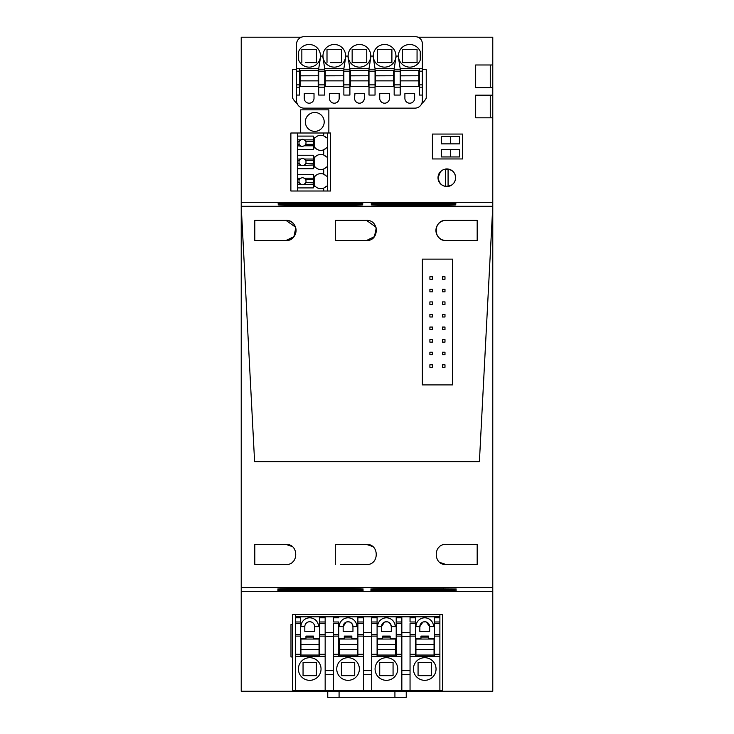 <?xml version="1.0" encoding="UTF-8"?>
<svg xmlns="http://www.w3.org/2000/svg" width="734" height="734" viewBox="0 0 734 734"><rect width="100%" height="100%" fill="white"/><g stroke="black" fill="none" stroke-linecap="round" stroke-linejoin="round"><path stroke-width="1.1" d="M241.22 691.263L492.78 691.263L492.78 591.576L241.22 591.576L241.22 691.263M492.78 591.576L492.78 206.309L241.22 206.309L241.22 591.576M417.967 37.205L492.78 37.205L492.78 206.291L241.22 206.291L254.597 461.64L479.403 461.64L492.78 206.309L241.22 206.291L254.597 461.64L479.403 461.64L492.78 206.309M301.335 37.205L241.22 37.205L241.22 206.309M492.78 587.567L241.22 587.567M285.994 544.408L254.808 544.408L254.808 564.529L285.994 564.529C298.977 565.143 298.977 543.784 285.994 544.408L292.187 546.536M335.3 544.408L335.3 564.529L335.3 544.408L366.495 544.408C379.478 543.784 379.478 565.143 366.495 564.529L340.714 564.529M439.794 562.391L445.988 564.529L477.183 564.529L445.988 564.529C433.014 565.143 433.014 543.784 445.988 544.408L477.183 544.408L477.183 564.529L477.183 544.408M383.35 589.714L456.3 590.154L383.35 590.595L370.771 590.154L383.35 589.714L383.35 590.595M290.269 588.576L350.65 588.576L350.65 589.457L290.269 589.457L290.269 588.576L277.7 589.017L290.269 589.457M350.65 589.457L363.229 589.017L350.65 588.576M290.269 589.714L350.65 589.714L350.65 590.595L290.269 590.595L290.269 589.714L277.7 590.154L290.269 590.595M350.65 590.595L363.229 590.154L350.65 589.714M383.35 588.576L456.3 589.017L383.35 589.457L370.771 589.017L383.35 588.576L383.35 589.457M492.78 95.163L475.678 95.163L475.678 117.807L475.678 95.163L490.266 95.163L490.266 117.807L475.678 117.807L492.78 117.807M492.78 87.612L475.678 87.612L475.678 64.977L492.78 64.977M241.22 202.3L492.78 202.3M445.51 169.022L445.566 186.436C440.895 185.399 438.382 182.491 438.014 177.729C439.749 185.638 444.364 188.051 451.85 184.95A8.808 8.808 0 0 0 451.85 170.499C444.364 167.398 439.749 169.811 438.014 177.729L440.574 171.517M432.409 158.957L432.409 134.056L462.594 134.056L462.594 158.957L432.409 158.957L462.594 158.957L462.594 134.056L432.409 134.056L432.409 158.957M383.35 203.272C367.128 203.566 367.128 203.859 383.35 204.153L383.35 203.272C367.128 203.566 367.128 203.859 383.35 204.153L443.731 204.153C459.952 203.859 459.952 203.566 443.731 203.272L383.35 203.272M443.731 204.153C459.952 203.859 459.952 203.566 443.731 203.272L443.731 204.153M290.269 204.419C274.048 204.713 274.048 205.006 290.269 205.3L290.269 204.419C274.048 204.713 274.048 205.006 290.269 205.3L350.65 205.3C366.872 205.006 366.872 204.713 350.65 204.419L290.269 204.419M350.65 205.3C366.872 205.006 366.872 204.713 350.65 204.419L350.65 205.3M290.269 203.272C274.048 203.566 274.048 203.859 290.269 204.153L290.269 203.272C274.048 203.566 274.048 203.859 290.269 204.153L350.65 204.153C366.872 203.859 366.872 203.566 350.65 203.272L290.269 203.272M350.65 204.153C366.872 203.859 366.872 203.566 350.65 203.272L350.65 204.153M383.35 204.419C367.128 204.713 367.128 205.006 383.35 205.3L383.35 204.419C367.128 204.713 367.128 205.006 383.35 205.3L443.731 205.3C459.952 205.006 459.952 204.713 443.731 204.419L383.35 204.419M443.731 205.3C459.952 205.006 459.952 204.713 443.731 204.419L443.731 205.3M295.747 227.971L293.939 236.623L285.994 240.513A10.065 10.065 0 0 0 296.059 230.458A10.065 10.065 0 0 0 285.994 220.393C298.977 219.778 298.977 241.137 285.994 240.513L254.808 240.513L254.808 220.393L254.808 240.513L254.808 220.393L285.994 220.393L295.499 227.136M445.988 240.513C433.014 241.137 433.014 219.778 445.988 220.393A10.065 10.065 0 0 0 435.932 230.458A10.065 10.065 0 0 0 445.988 240.513L477.183 240.513L445.988 240.513C433.014 241.137 433.014 219.778 445.988 220.393L477.183 220.393L477.183 240.513L477.183 220.393L476.559 220.393M340.714 220.393L366.495 220.393C379.478 219.778 379.478 241.137 366.495 240.513L335.3 240.513L335.3 220.393L335.3 240.513L335.3 220.393L366.495 220.393L376.001 227.136M422.344 259.13L422.344 384.91L422.344 259.13L452.529 259.13L452.529 384.91L422.344 384.91L452.529 384.91L452.529 259.13L422.344 259.13M292.664 624.533L290.976 624.533L290.976 656.948L292.664 656.948M254.808 544.408L254.808 564.529L285.994 564.529M292.701 561.96L292.169 562.409M366.495 544.408L372.688 546.536M373.202 561.96L372.67 562.409M439.281 546.968L439.822 546.527M296.564 69.501L292.673 69.501L292.673 98.209A18.855 18.855 0 0 0 297.16 103.586M422.344 69.501L426.234 69.501L426.234 98.209A18.855 18.855 0 0 1 421.747 103.586M438.014 177.83A8.808 8.808 0 0 0 440.428 183.775M448.19 186.427A8.808 8.808 0 0 0 455.621 177.839M455.621 177.619A8.808 8.808 0 0 0 448.19 169.031M440.428 171.673A8.808 8.808 0 0 0 438.014 177.619M476.559 564.529L477.183 564.529M490.266 64.977L475.678 64.977L475.678 87.612L490.266 87.612L490.266 64.977M448.079 186.436L448.079 169.013C452.75 170.049 455.263 172.958 455.621 177.729C455.263 182.491 452.75 185.399 448.079 186.436A8.808 8.808 0 0 1 445.566 186.436M448.079 169.013A8.808 8.808 0 0 0 445.566 169.013M450.52 143.864L450.52 136.322L441.464 136.322L441.464 143.864L459.576 143.864L459.576 136.322L441.464 136.322M441.464 156.948L450.52 156.948L441.464 156.948L441.464 149.397L459.576 149.397L459.576 156.948L450.52 156.948L450.52 149.397M432.409 279.259L429.895 279.259L429.895 276.746L432.409 276.746L432.409 279.259M432.409 291.838L429.895 291.838L429.895 289.324L432.409 289.324L432.409 291.838M432.409 304.417L429.895 304.417L429.895 301.894L432.409 301.894L432.409 304.417M432.409 316.996L429.895 316.996L429.895 314.473L432.409 314.473L432.409 316.996M432.409 329.566L429.895 329.566L429.895 327.052L432.409 327.052L432.409 329.566M432.409 342.145L429.895 342.145L429.895 339.631L432.409 339.631L432.409 342.145M432.409 354.724L429.895 354.724L429.895 352.21L432.409 352.21L432.409 354.724M432.409 367.303L429.895 367.303L429.895 364.789L432.409 364.789L432.409 367.303M444.988 279.259L442.464 279.259L442.464 276.746L444.988 276.746L444.988 279.259M444.988 291.838L442.464 291.838L442.464 289.324L444.988 289.324L444.988 291.838M444.988 304.417L442.464 304.417L442.464 301.894L444.988 301.894L444.988 304.417M444.988 316.996L442.464 316.996L442.464 314.473L444.988 314.473L444.988 316.996M444.988 329.566L442.464 329.566L442.464 327.052L444.988 327.052L444.988 329.566M444.988 342.145L442.464 342.145L442.464 339.631L444.988 339.631L444.988 342.145M444.988 354.724L442.464 354.724L442.464 352.21L444.988 352.21L444.988 354.724M444.988 367.303L442.464 367.303L442.464 364.789L444.988 364.789L444.988 367.303M445.988 220.393L477.183 220.393L477.183 240.513M376.248 227.971L374.441 236.632L366.495 240.513M394.92 691.263L394.92 697.3L339.08 697.3L339.08 691.263M339.08 697.3L327.759 697.3L327.759 691.263M394.92 697.3L406.241 697.3L406.241 691.263M415.426 623.524L410.049 623.524L410.049 656.306L415.426 656.306L415.426 617.817L410.049 617.817L410.049 616.808L434.546 616.808L434.546 621.982L439.886 621.982L439.886 690.272L442.648 690.272L442.648 614.551L292.664 614.551L292.664 690.263L295.435 690.263L295.435 621.982L295.435 623.524L300.417 623.524L300.417 616.808L295.435 616.808L300.417 616.808L300.417 638.341L305.95 638.341L305.95 637.084L313.491 637.084L313.491 638.341L319.529 638.341M295.435 631.405L295.435 656.306L319.529 656.306L319.529 634.561L325.162 634.561L325.162 616.808L300.417 616.808M295.435 614.551L295.435 621.982L300.417 621.982M333.374 656.306L338.75 656.306L338.75 623.524L333.374 623.524L333.374 690.263L295.435 690.263M325.162 690.263L325.162 634.561M299.784 674.436A11.322 11.322 0 0 1 304.289 659.077A11.322 11.322 0 0 1 319.657 663.582A11.322 11.322 0 0 1 315.152 678.941A11.322 11.322 0 0 1 299.784 674.436M338.75 623.524L338.75 621.982L333.374 621.982L333.374 616.808L338.75 616.808L325.162 616.808M371.716 656.306L377.092 656.306L377.092 623.524L371.716 623.524L371.716 621.982L371.707 690.263L333.374 690.263M363.504 690.263L363.504 616.808L338.75 616.808L338.75 617.817L338.75 616.808M338.126 674.436A11.322 11.322 0 0 1 342.631 659.077A11.322 11.322 0 0 1 357.99 663.582A11.322 11.322 0 0 1 353.485 678.941A11.322 11.322 0 0 1 338.126 674.436M371.716 617.817L371.716 621.982L377.092 621.982L377.092 616.808L371.716 616.808L371.716 617.817L377.092 617.817L377.092 638.341L382.625 638.341L382.625 637.084L390.167 637.084L390.167 638.341L396.204 638.341M410.049 656.306L410.049 690.272L371.707 690.263M401.837 690.272L401.837 616.808L377.092 616.808L377.092 617.817M396.332 663.582A11.322 11.322 0 0 1 391.828 678.941A11.322 11.322 0 0 1 376.459 674.436A11.322 11.322 0 0 1 380.974 659.077A11.322 11.322 0 0 1 396.332 663.582M410.049 617.817L410.049 621.982L415.426 621.982M439.886 690.272L410.049 690.272M414.802 674.436A11.322 11.322 0 0 1 419.307 659.077A11.322 11.322 0 0 1 434.666 663.582A11.322 11.322 0 0 1 430.161 678.941A11.322 11.322 0 0 1 414.802 674.436M439.886 614.551L439.886 621.982M363.504 616.808L377.092 616.808M319.529 656.306L325.162 656.306M300.417 623.524L300.417 656.306L300.417 652.535L300.931 652.535M415.426 616.808L415.426 617.817L415.426 616.808L401.837 616.808M434.546 616.808L439.886 616.808M333.374 670.647L325.162 670.647M325.162 674.674L333.374 674.674M319.529 616.808L319.529 634.561M333.374 632.405L325.162 632.405M325.162 636.433L333.374 636.433M338.75 621.982L338.75 638.341L344.283 638.341L344.283 637.084L351.834 637.084L351.834 638.341L357.871 638.341M339.264 641.966L338.75 641.966L338.75 656.306L363.504 656.306M371.716 670.647L363.504 670.647M363.504 674.674L371.716 674.674M357.871 656.306L357.871 634.561L363.504 634.561M357.871 616.808L357.871 634.561M371.716 632.405L363.504 632.405M363.504 636.433L371.716 636.433M377.092 623.524L377.092 621.982M377.606 641.966L377.092 641.966L377.092 656.306L401.837 656.306M410.049 670.647L401.837 670.647M401.837 674.674L410.049 674.674M396.204 656.306L396.204 634.561L401.837 634.561M396.204 616.808L396.204 634.561M410.049 632.405L401.837 632.405M401.837 636.433L410.049 636.433M415.939 641.966L415.426 641.966L415.426 656.306L439.886 656.306M434.546 621.982L434.546 636.103L439.886 636.103M434.546 656.306L434.546 636.103M319.042 641.966L319.529 642.011M319.042 652.535L319.529 652.535M300.931 641.966L300.417 641.966L300.417 652.535M300.417 641.966L300.417 638.341M415.426 617.817L415.426 638.341L420.958 638.341L420.958 637.084L428.509 637.084L428.509 638.341L434.546 638.341M429.629 631.405L419.839 631.405L419.839 626.625L415.93 626.625A8.808 8.808 0 0 1 424.738 617.817A8.808 8.808 0 0 1 433.537 626.625L429.638 626.625L429.629 631.405M415.426 641.966L415.426 638.341M391.295 631.405L381.497 631.405L381.497 626.625L377.588 626.625A8.808 8.808 0 0 1 386.396 617.817A8.808 8.808 0 0 1 395.204 626.625L391.295 626.625L391.295 631.405M377.092 641.966L377.092 638.341M352.953 631.405L343.163 631.405L343.163 626.625L339.255 626.625A8.808 8.808 0 0 1 348.063 617.817A8.808 8.808 0 0 1 356.862 626.625L352.953 626.625L352.953 631.405M338.75 641.966L338.75 638.341M314.62 631.405L304.821 631.405L304.821 626.625L300.912 626.625A8.808 8.808 0 0 1 309.72 617.817A8.808 8.808 0 0 1 318.528 626.625L314.62 626.625L314.62 631.405M316.391 662.343L316.391 675.675L303.05 675.675L303.05 662.343L316.391 662.343L316.391 675.675L303.05 675.675L303.05 662.343L316.391 662.343M338.75 652.535L339.264 652.535M357.375 652.535L357.871 652.535M354.724 662.343L354.724 675.675L341.393 675.675L341.393 662.343L354.724 662.343L341.393 662.343L341.393 675.675L354.724 675.675L354.724 662.343M377.092 652.535L377.606 652.535M395.718 652.535L396.204 652.535M393.066 662.343L393.066 675.675L379.726 675.675L379.726 662.343L393.066 662.343L379.726 662.343L379.726 675.675L393.066 675.675L393.066 662.343M415.426 652.535L415.939 652.535M434.06 652.535L434.546 652.535M431.399 662.343L431.399 675.675L418.068 675.675L418.068 662.343L431.399 662.343L418.068 662.343L418.068 675.675L431.399 675.675L431.399 662.343M434.546 641.966L434.06 641.966M428.509 637.084L428.509 636.084L420.958 636.084L420.958 637.084M396.204 641.966L395.718 641.966M390.167 637.084L390.167 636.084L382.625 636.084L382.625 637.084M357.871 641.966L357.385 641.966M351.834 637.084L351.834 636.084L344.283 636.084L344.283 637.084M313.491 637.084L313.491 636.084L305.95 636.084L305.95 637.084M422.839 622.111L419.839 626.625A4.899 4.899 0 0 1 424.738 621.726A4.899 4.899 0 0 1 429.638 626.625L426.307 621.982M425.885 621.863L423.252 621.955M384.497 622.111L381.497 626.625A4.899 4.899 0 0 1 386.396 621.726A4.899 4.899 0 0 1 391.295 626.625L390.35 623.726M390.323 623.689L387.974 621.982M387.543 621.863L384.91 621.955M346.154 622.111L343.163 626.625A4.899 4.899 0 0 1 348.063 621.726A4.899 4.899 0 0 1 352.953 626.625L352.008 623.716M351.99 623.689L349.632 621.982M349.21 621.863L346.576 621.955M314.62 626.625A4.899 4.899 0 0 0 309.72 621.726A4.899 4.899 0 0 0 304.821 626.625M319.042 649.618L300.931 649.618L300.931 655.049L319.042 655.049L319.042 649.553L300.931 649.618M319.042 649.553L319.042 644.544L300.931 644.544L300.931 649.553M319.042 644.544L300.931 644.544M319.042 644.48L319.042 639.048L300.931 639.048L300.931 644.48M357.385 649.618L339.264 649.618L339.264 655.049L357.375 655.049L357.385 649.618L339.264 649.618M357.385 649.553L357.385 644.544L339.264 644.544L339.264 649.553M357.385 644.544L339.264 644.544M357.385 644.48L357.385 639.048L339.264 639.048L339.264 644.48M395.718 649.618L377.606 649.618L377.606 655.049L395.718 655.049L395.718 649.553L377.606 649.618M395.718 649.553L395.718 644.544L377.606 644.544L377.606 649.553M395.718 644.544L377.606 644.544M395.718 644.48L395.718 639.048L377.606 639.048L377.606 644.48M434.06 649.618L415.939 649.618L415.939 655.049L434.06 655.049L434.06 649.553L415.939 649.618M434.06 649.553L434.06 644.544L415.939 644.544L415.939 649.553M434.06 644.544L415.939 644.544M434.06 644.48L434.06 639.048L415.939 639.048L415.939 644.48M296.564 95.062L296.564 100.668A7.478 7.478 0 0 0 304.041 108.146L414.866 108.146A7.478 7.478 0 0 0 422.344 100.668L422.344 95.062L419.325 95.062L419.325 87.172L422.344 87.172L422.344 43.673A6.973 6.973 0 0 0 415.371 36.7L304.032 36.7A7.468 7.468 0 0 0 296.564 44.168L296.564 95.062L299.582 95.062L299.582 68.647L318.703 68.647L318.703 95.062L324.74 95.062L324.74 68.647L343.861 68.647L343.861 95.062L349.898 95.062L349.898 68.647L369.009 68.647L369.009 95.062L375.046 95.062L375.046 68.647L394.167 68.647L394.167 95.062L400.204 95.062L400.204 68.647L419.325 68.647L419.325 87.172M394.167 86.511L375.046 86.511L375.046 93.548M404.893 93.548L414.637 93.548L414.637 98.328A4.872 4.872 0 0 1 409.765 103.2A4.872 4.872 0 0 1 404.893 98.328L404.893 93.548M354.926 93.548L364.321 93.548L364.321 98.328A4.872 4.872 0 0 1 359.449 103.2A4.872 4.872 0 0 1 354.586 98.328L354.926 93.548M329.428 93.548L329.428 98.328A4.872 4.872 0 0 0 334.3 103.2A4.872 4.872 0 0 0 339.163 98.328L339.163 93.548L329.428 93.548M389.479 93.548L389.479 98.328A4.872 4.872 0 0 1 384.607 103.2A4.872 4.872 0 0 1 379.735 98.328L379.735 93.548L389.479 93.548M314.014 93.548L304.271 93.548L304.271 98.328A4.872 4.872 0 0 0 309.142 103.2A4.872 4.872 0 0 0 314.014 98.328L314.014 93.548M375.046 83.997L375.046 86.511M369.009 86.511L349.898 86.511M343.861 86.511L324.74 86.511M318.703 86.511L299.582 86.511M422.344 87.172L422.344 95.062M400.204 86.511L419.325 86.511M400.204 69.235L394.167 69.235M394.167 68.647L396.186 56.068L398.195 56.068L400.204 68.647M375.046 72.418L375.551 72.418M393.663 72.418L394.167 72.418M394.167 82.988L393.663 82.988M375.551 82.988L375.046 82.988M369.009 68.647L371.028 56.068L373.037 56.068L375.046 68.647M375.046 69.235L369.009 69.235M369.009 82.988L368.514 82.988M350.393 82.988L349.898 82.988M349.898 72.418L350.393 72.418M368.514 72.418L369.009 72.418M343.861 68.647L345.87 56.068L347.879 56.068L349.898 68.647M349.898 69.235L343.861 69.235M343.861 82.988L343.356 82.988M325.245 82.988L324.74 82.988M324.74 72.418L325.245 72.418M343.356 72.418L343.861 72.418M318.703 68.647L320.712 56.068L322.721 56.068L324.74 68.647M324.74 69.235L318.703 69.235M300.087 82.988L299.582 82.988M318.198 82.988L318.703 82.988M318.198 72.418L318.703 72.418M300.087 72.418L299.582 72.418M299.582 68.647L296.564 68.647M374.67 50.389A11.322 11.322 0 0 1 390.038 45.884A11.322 11.322 0 0 1 394.543 61.243A11.322 11.322 0 0 1 379.184 65.757A11.322 11.322 0 0 1 374.67 50.389M319.079 61.243A11.322 11.322 0 0 1 298.655 60.087L298.655 51.554A11.322 11.322 0 0 1 314.565 45.884A11.322 11.322 0 0 1 319.079 61.243M349.522 50.389A11.322 11.322 0 0 1 364.881 45.884A11.322 11.322 0 0 1 369.386 61.243A11.322 11.322 0 0 1 354.027 65.757A11.322 11.322 0 0 1 349.522 50.389M399.828 50.389A11.322 11.322 0 0 1 420.252 51.554L420.252 60.087A11.322 11.322 0 0 1 404.342 65.757A11.322 11.322 0 0 1 399.828 50.389M344.228 61.243A11.322 11.322 0 0 1 328.869 65.757A11.322 11.322 0 0 1 324.364 50.389A11.322 11.322 0 0 1 339.723 45.884A11.322 11.322 0 0 1 344.228 61.243M419.325 68.647L422.344 68.647M418.82 82.988L419.325 82.988M400.709 82.988L400.204 82.988M400.709 72.418L400.204 72.418M418.82 72.418L419.325 72.418M377.313 51.83L377.313 49.279L391.901 49.279L391.901 62.61L377.313 62.61L377.313 49.279L391.901 49.279L391.901 52.426M301.848 62.509L301.848 49.279L316.437 49.279L316.437 62.61L305.316 62.61M352.155 51.83L352.155 49.279L366.752 49.279L366.752 62.61L352.155 62.61L352.155 49.279L366.752 49.279L366.752 52.426M402.471 51.83L402.471 49.279L417.059 49.279L417.059 62.61L402.471 62.61L402.471 49.279L417.059 49.279L417.059 52.426M327.006 62.509L327.006 49.279L341.594 49.279L341.594 62.61L330.474 62.61M391.901 58.647L391.901 62.61L386.781 62.61M377.313 62.61L380.781 62.61M301.848 55.334L301.848 49.279L316.437 49.279L316.437 52.426M316.437 58.647L316.437 62.61L311.317 62.61M366.752 58.647L366.752 62.61L361.633 62.61M355.623 62.61L352.155 62.61M417.059 58.647L417.059 62.61L411.939 62.61M405.939 62.61L402.471 62.61M327.006 55.334L327.006 49.279L341.594 49.279L341.594 52.426M341.594 58.647L341.594 62.61L336.475 62.61M300.087 75.785L318.198 75.785L318.198 70.363L300.087 70.363L300.087 75.85L318.198 75.785M300.087 75.85L300.087 80.868L318.198 80.868L318.198 75.85M300.087 80.868L318.198 80.868M300.087 80.924L300.087 86.355L318.198 86.355L318.198 80.924M325.245 75.785L343.356 75.785L343.356 70.363L325.245 70.363L325.245 75.85L343.356 75.785M325.245 75.85L325.245 80.868L343.356 80.868L343.356 75.85M325.245 80.868L343.356 80.868M325.245 80.924L325.245 86.355L343.356 86.355L343.356 80.924M350.393 75.785L368.514 75.785L368.514 70.363L350.393 70.363L350.393 75.85L368.514 75.785M350.393 75.85L350.393 80.868L368.514 80.868L368.514 75.85M350.393 80.868L368.514 80.868M350.393 80.924L350.393 86.355L368.514 86.355L368.514 80.924M375.551 75.785L393.663 75.785L393.663 70.363L375.551 70.363L375.551 75.85L393.663 75.785M375.551 75.85L375.551 80.868L393.663 80.868L393.663 75.85M375.551 80.868L393.663 80.868M375.551 80.924L375.551 86.355L393.663 86.355L393.663 80.924M400.709 75.785L418.82 75.785L418.82 70.363L400.709 70.363L400.709 75.85L418.82 75.785M400.709 75.85L400.709 80.868L418.82 80.868L418.82 75.85M400.709 80.868L418.82 80.868M400.709 80.924L400.709 86.355L418.82 86.355L418.82 80.924M305.344 121.927A9.432 9.432 0 0 0 314.776 131.358A9.432 9.432 0 0 0 324.208 121.927A9.432 9.432 0 0 0 314.776 112.495A9.432 9.432 0 0 0 305.344 121.927M300.692 133.001L300.692 109.852L328.86 109.852L328.86 133.001L290.875 133.001L290.875 191.005L297.417 191.005L297.417 133.001M325.208 168.141A7.551 7.551 0 0 0 326.437 167.031L323.712 168.976A7.551 7.551 0 0 1 315.189 167.031L314.18 167.031L314.18 156.975L315.189 156.975A7.551 7.551 0 0 1 323.712 155.03L323.712 149.8A7.551 7.551 0 0 1 320.813 150.378A7.551 7.551 0 0 0 323.712 149.8L326.437 147.864A7.551 7.551 0 0 1 325.208 148.974M325.217 136.708A7.551 7.551 0 0 1 326.437 137.799L323.712 135.863A7.551 7.551 0 0 0 315.189 137.799L314.18 137.799L314.18 147.864L315.189 147.864A7.551 7.551 0 0 0 320.813 150.378M325.226 155.874A7.551 7.551 0 0 1 326.437 156.975L323.712 155.03M327.603 191.005L327.603 133.001L330.621 133.001L330.621 191.005L323.712 191.005L323.712 188.143A7.551 7.551 0 0 1 320.813 188.721A7.551 7.551 0 0 0 323.712 188.143L326.437 186.207A7.551 7.551 0 0 1 325.208 187.308M325.226 175.05A7.551 7.551 0 0 1 326.437 176.142L323.712 174.206A7.551 7.551 0 0 0 315.189 176.142L314.18 176.142L314.18 186.207L315.189 186.207A7.551 7.551 0 0 0 320.813 188.721M326.437 167.031L327.447 167.031L327.447 156.975L326.437 156.975M326.437 147.864L327.447 147.864L327.447 137.799L326.437 137.799M326.437 186.207L327.447 186.207L327.447 176.142L326.437 176.142M323.712 174.206L323.712 168.976A7.551 7.551 0 0 1 320.813 169.554M323.712 191.005L297.417 191.005M297.619 149.58L313.317 149.58L313.317 136.093L297.619 136.093M313.317 145.8L304.399 145.8L302.5 146.36L297.619 145.8M313.317 139.864L304.399 139.864A3.523 3.523 0 0 0 300.601 139.864L299.316 141.323A3.523 3.523 0 0 0 299.316 144.341L300.601 145.8A3.523 3.523 0 0 1 299.316 144.341L297.619 144.341M297.619 139.864L300.601 139.864A3.523 3.523 0 0 0 299.316 141.323L297.619 141.323M313.317 144.341L305.683 144.341A3.523 3.523 0 0 0 305.683 141.323L304.399 139.864A3.523 3.523 0 0 1 305.683 141.323L313.317 141.323M304.399 145.8L305.683 144.341A3.523 3.523 0 0 1 304.399 145.8M297.619 168.747L313.317 168.747L313.317 155.259L297.619 155.259M313.317 164.976L302.5 165.526L297.619 164.976M313.317 159.03L304.399 159.03A3.523 3.523 0 0 0 300.601 159.03L299.316 160.489A3.523 3.523 0 0 0 299.316 163.508L300.601 164.976A3.523 3.523 0 0 1 299.316 163.508L297.619 163.508M297.619 159.03L300.601 159.03A3.523 3.523 0 0 0 299.316 160.489L297.619 160.489M313.317 163.508L305.683 163.508A3.523 3.523 0 0 0 305.683 160.489L304.399 159.03A3.523 3.523 0 0 1 305.683 160.489L313.317 160.489M304.399 164.976L305.683 163.508A3.523 3.523 0 0 1 304.399 164.976M297.619 187.913L313.317 187.913L313.317 184.142L302.5 184.693L297.619 184.142M313.317 184.142L313.317 182.683L305.683 182.683A3.523 3.523 0 0 0 305.683 179.665L304.399 178.206L302.5 177.646L300.601 178.206L299.316 179.665A3.523 3.523 0 0 0 299.316 182.683L300.601 184.142A3.523 3.523 0 0 1 299.316 182.683L297.619 182.683M304.399 184.142L305.683 182.683A3.523 3.523 0 0 1 304.399 184.142M313.317 182.683L313.317 179.665L305.683 179.665A3.523 3.523 0 0 0 304.399 178.206L313.317 178.206L313.317 174.426L297.619 174.426M297.619 178.206L300.601 178.206A3.523 3.523 0 0 0 299.316 179.665L297.619 179.665M313.317 179.665L313.317 178.206M443.731 590.595L443.731 589.714M443.731 589.457L443.731 588.576M300.417 654.297L295.435 654.297M300.417 636.103L295.435 636.103M300.417 634.561L295.435 634.561M300.417 617.817L295.435 617.817M325.162 654.297L319.529 654.297M325.162 636.103L319.529 636.103M325.162 623.524L319.529 623.524M319.529 621.982L325.162 621.982M319.529 617.817L325.162 617.817M338.75 617.817L333.374 617.817M338.75 634.561L333.374 634.561M338.75 636.103L333.374 636.103M338.75 654.297L333.374 654.297M363.504 654.297L357.871 654.297M363.504 636.103L357.871 636.103M363.504 623.524L357.871 623.524M357.871 621.982L363.504 621.982M357.871 617.817L363.504 617.817M377.092 634.561L371.716 634.561M377.092 636.103L371.716 636.103M377.092 654.297L371.716 654.297M401.837 654.297L396.204 654.297M401.837 636.103L396.204 636.103M396.204 623.524L401.837 623.524M396.204 621.982L401.837 621.982M401.837 617.817L396.204 617.817M415.426 634.561L410.049 634.561M415.426 636.103L410.049 636.103M415.426 654.297L410.049 654.297M434.546 617.817L439.886 617.817M434.546 623.524L439.886 623.524M434.546 634.561L439.886 634.561M439.886 654.297L434.546 654.297M319.529 644.791L319.042 644.791M300.931 644.791L300.417 644.791M434.546 644.791L434.06 644.791M415.939 644.791L415.426 644.791M396.204 644.791L395.718 644.791M377.606 644.791L377.092 644.791M357.871 644.791L357.385 644.791M339.264 644.791L338.75 644.791M394.167 87.172L400.204 87.172M369.009 87.172L375.046 87.172M343.861 87.172L349.898 87.172M318.703 87.172L324.74 87.172M296.564 87.172L299.582 87.172M394.167 84.86L400.204 84.86M375.551 81.235L375.046 81.235M393.663 81.235L394.167 81.235M394.167 71.161L400.204 71.161M369.009 71.161L375.046 71.161M369.009 84.86L375.046 84.86M350.393 81.235L349.898 81.235M368.514 81.235L369.009 81.235M343.861 71.161L349.898 71.161M343.861 84.86L349.898 84.86M343.861 81.235L343.356 81.235M325.245 81.235L324.74 81.235M318.703 71.161L324.74 71.161M318.703 84.86L324.74 84.86M318.703 81.235L318.198 81.235M300.087 81.235L299.582 81.235M296.564 71.161L299.582 71.161M299.582 84.86L296.564 84.86M419.325 71.161L422.344 71.161M419.325 84.86L422.344 84.86M419.325 81.235L418.82 81.235M400.709 81.235L400.204 81.235M323.712 133.001L323.712 135.863"/></g></svg>
